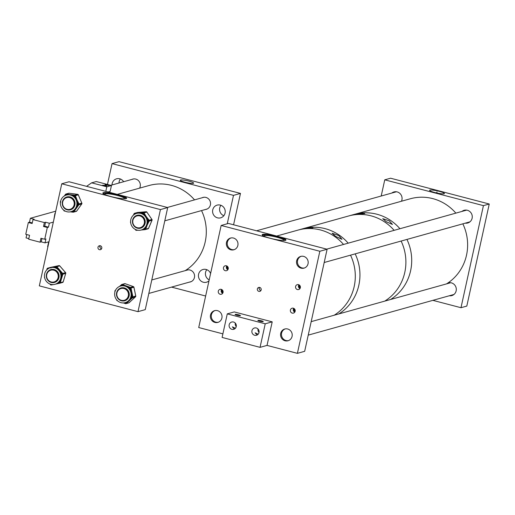 <?xml version="1.0" encoding="UTF-8"?>
<svg xmlns="http://www.w3.org/2000/svg" width="515" height="515" viewBox="0 0 515 515"><rect width="100%" height="100%" fill="white"/><g stroke="black" fill="none" stroke-linecap="round" stroke-linejoin="round"><path stroke-width="0.77" d="M184.994 182.226A6.85 0.991 12.4 0 0 193.646 183.16A6.85 0.991 12.4 0 0 188.915 181.132A6.85 0.991 12.4 0 0 180.263 180.218A6.85 0.991 12.4 0 0 184.994 182.226M119.01 183.018A6.598 6.296 74.4 0 1 120.388 179.008M112.025 184.962A6.598 6.296 74.4 0 1 123.645 181.724M202.067 197.779A6.174 5.897 74.4 0 1 210.397 204.899A6.174 5.897 74.4 0 1 205.343 209.515M223.845 215.701A6.598 6.296 74.4 0 1 220.948 205.305M225.068 213.088A6.598 6.296 74.4 0 1 220.678 217.832A6.598 6.296 74.4 0 1 212.74 209.863A6.598 6.296 74.4 0 1 217.13 205.118A6.598 6.296 74.4 0 1 225.068 213.088M186.108 270.388A6.174 5.897 74.4 0 1 194.432 277.514A6.174 5.897 74.4 0 1 189.378 282.13M209.199 279.87A6.598 6.296 74.4 0 1 206.792 269.686M208.987 280.842A6.598 6.296 74.4 0 1 198.584 274.25A6.598 6.296 74.4 0 1 210.596 273.51M131.885 179.426A6.174 5.897 74.4 0 1 139.617 188.136M107.461 184.467L112.045 163.609L119.029 161.659L240.473 193.415L233.578 224.785M171.54 287.106L205.652 296.022M112.045 163.609L233.495 195.365L240.473 193.415M233.495 195.365L227.25 223.768M338.696 235.497L332.111 233.231L335.555 236.372L341.986 239.333L338.696 235.497M308.846 227.688C300.625 229.149 299.582 229.439 305.704 228.563C313.757 227.907 314.807 227.617 308.846 227.688L312.959 227.778M301.436 229.175L305.704 228.563M358.839 285.22A46.717 44.605 -105.6 0 0 355.176 253.869A46.717 44.605 74.4 0 1 357.925 261.015A46.717 44.605 74.4 0 1 338.825 313.931A46.717 44.605 -105.6 0 0 358.839 285.22M348.185 243.164A46.717 44.605 -105.6 0 0 302.646 228.808A46.717 44.605 74.4 0 1 348.185 243.164M354.185 286.514A46.717 44.605 -105.6 0 0 350.522 255.163A46.717 44.605 74.4 0 1 354.803 269.255A46.717 44.605 74.4 0 1 334.171 315.232A46.717 44.605 -105.6 0 0 354.185 286.514M343.531 244.464A46.717 44.605 -105.6 0 0 297.992 230.102A46.717 44.605 74.4 0 1 343.531 244.464M389.198 220.8L382.735 218.663L386.128 221.656L392.443 224.45L389.198 220.8M360.719 213.352C352.698 214.639 351.674 214.929 357.648 214.208L364.729 213.519L360.719 213.352M353.49 214.697L357.648 214.208M404.784 272.403A46.717 44.605 -105.6 0 0 401.114 241.052A46.717 44.605 74.4 0 1 403.869 248.198A46.717 44.605 74.4 0 1 384.763 301.12A46.717 44.605 -105.6 0 0 404.784 272.403M394.123 230.347A46.717 44.605 -105.6 0 0 348.584 215.991A46.717 44.605 74.4 0 1 394.123 230.347M410.597 270.781A46.717 44.605 -105.6 0 0 406.934 239.43A46.717 44.605 74.4 0 1 390.582 299.498A46.717 44.605 -105.6 0 0 410.597 270.781M399.943 228.724A46.717 44.605 -105.6 0 0 354.404 214.369A46.717 44.605 74.4 0 1 399.943 228.724M439.173 191.316A7.577 1.094 12.4 0 0 429.6 190.305A7.577 1.094 12.4 0 0 434.834 192.526A7.577 1.094 12.4 0 0 444.4 193.556A7.577 1.094 12.4 0 0 439.173 191.316M465.264 223.156A6.598 6.296 -105.6 0 0 472.113 218.251A6.598 6.296 -105.6 0 0 461.987 211.42M401.475 201.236A6.598 6.296 -105.6 0 0 391.799 193.067M449.299 295.771A6.598 6.296 -105.6 0 0 456.148 290.866A6.598 6.296 -105.6 0 0 447.889 282.993M384.757 179.832L483.431 205.633L489.25 204.011L390.576 178.209L384.757 179.832L381.197 196.022M483.431 205.633L460.989 307.706L432.864 300.354M489.25 204.011L466.809 306.084L460.989 307.706M133.99 214.684A8.613 8.221 -105.6 0 0 131.441 225.338A8.613 8.221 -105.6 0 0 141.162 230.038A8.613 8.221 -105.6 0 0 143.704 228.802A8.613 8.221 -105.6 0 0 146.254 218.141A8.613 8.221 -105.6 0 0 136.533 213.448A8.613 8.221 -105.6 0 0 133.99 214.684M141.162 230.038L141.94 229.819A8.613 8.221 -105.6 0 0 143.897 228.975A8.613 8.221 -105.6 0 0 144.483 228.583A8.613 8.221 -105.6 0 0 145.037 228.139A8.613 8.221 -105.6 0 0 147.168 225.19L145.983 228.422L145.037 228.139L145.011 229.651L141.303 229.999L145.024 229.645A0.811 0.773 74.4 0 0 145.648 229.188L148.513 228.39L152.015 220.272L149.15 221.07L147.168 225.19A8.613 8.221 -105.6 0 0 147.876 221.559A8.613 8.221 -105.6 0 0 147.728 220.092A8.613 8.221 -105.6 0 0 146.299 216.635L148.59 219.564L147.728 220.092L149.15 221.07A0.811 0.773 74.4 0 0 149.073 220.266L151.931 219.467L146.852 212.083L143.994 212.882L146.299 216.635A8.613 8.221 -105.6 0 0 143.608 214.105A8.613 8.221 -105.6 0 0 142.32 213.474A8.613 8.221 -105.6 0 0 138.754 212.965L142.468 212.605L142.32 213.474L143.994 212.882A0.811 0.773 74.4 0 0 143.279 212.534L146.144 211.736L137.563 212.47A0.811 0.773 -105.6 0 0 137.299 212.541M137.196 215.27A6.676 6.38 -105.6 0 0 132.799 222.435M142.61 227.212A6.676 6.38 -105.6 0 0 137.054 215.309A6.676 6.38 -105.6 0 0 133.102 224.534A6.676 6.38 -105.6 0 0 142.61 227.212M139.72 227.797A6.174 5.897 -105.6 0 0 144.445 219.075A6.174 5.897 -105.6 0 0 136.462 216.107M133.469 215.096L133.694 214.594M135.348 213.88L135.509 213.197L138.754 212.965A8.613 8.221 -105.6 0 0 137.312 213.229L136.533 213.448M137.969 230.25L137.042 230.07M133.314 224.276A6.676 6.38 -105.6 0 0 140.788 228.132M145.983 228.422L145.648 229.188L143.897 228.975L144.2 229.716M134.042 213.796L133.913 214.736M142.468 212.605L143.279 212.534L143.131 213.41L143.608 214.105L144.47 213.577M148.59 219.564L149.073 220.266L147.876 221.559L148.822 221.836M60.448 202.305A8.613 8.221 -105.6 0 0 70.973 211.684A8.613 8.221 -105.6 0 0 76.864 204.474A8.613 8.221 -105.6 0 0 66.345 195.095A8.613 8.221 -105.6 0 0 60.448 202.305M70.973 211.684L71.752 211.465A8.613 8.221 -105.6 0 0 72.151 211.343A8.613 8.221 -105.6 0 0 73.445 210.777A8.613 8.221 -105.6 0 0 76.123 208.369A8.613 8.221 -105.6 0 0 77.546 204.983A8.613 8.221 -105.6 0 0 77.649 204.255A8.613 8.221 -105.6 0 0 77.688 203.522A8.613 8.221 -105.6 0 0 76.973 199.852L78.634 203.142L77.688 203.522L78.885 204.732L74.308 211.202L73.445 210.777L73.117 212.186A0.811 0.773 74.4 0 0 73.832 211.877L76.69 211.079L81.75 203.934L78.885 204.732A0.811 0.773 74.4 0 0 78.969 203.927L81.827 203.129L78.306 194.85L75.441 195.649L76.973 199.852A8.613 8.221 -105.6 0 0 74.836 196.807A8.613 8.221 -105.6 0 0 73.69 195.919A8.613 8.221 -105.6 0 0 70.291 194.651L73.999 195.05L73.69 195.919L75.441 195.649A0.811 0.773 74.4 0 0 74.81 195.159L77.675 194.361L69.094 193.222L66.229 194.02L70.291 194.651A8.613 8.221 -105.6 0 0 67.124 194.876L66.345 195.095M67.008 196.917A6.676 6.38 -105.6 0 0 62.611 204.082M75.023 204.23A6.676 6.38 -105.6 0 0 66.866 196.955A6.676 6.38 -105.6 0 0 62.296 202.543A6.676 6.38 -105.6 0 0 70.452 209.817A6.676 6.38 -105.6 0 0 75.023 204.23M69.531 209.444A6.174 5.897 -105.6 0 0 74.836 204.088A6.174 5.897 -105.6 0 0 66.274 197.754M64.33 195.977L65.038 195.011L65.308 195.462M72.255 212.077L70.252 211.845M63.126 205.923A6.676 6.38 -105.6 0 0 70.6 209.779M78.634 203.142L78.969 203.927L77.546 204.983L78.409 205.408M74.308 211.202L73.832 211.877L72.151 211.343L72.28 212.083L73.091 212.193A0.811 0.811 0 0 0 73.413 212.167L76.278 211.369A0.811 0.773 -105.6 0 0 76.69 211.079L76.735 211.021M64.369 210.609L65.263 211.124M66.731 194.985L67.04 194.129M73.999 195.05L74.81 195.159L74.501 196.022L74.836 196.807L75.776 196.427M58.292 282.445A8.613 8.221 -105.6 0 0 59.875 271.952A8.613 8.221 -105.6 0 0 50.38 267.703A8.613 8.221 -105.6 0 0 47.097 269.557A8.613 8.221 -105.6 0 0 45.513 280.051A8.613 8.221 -105.6 0 0 55.008 284.293A8.613 8.221 -105.6 0 0 58.292 282.445M55.008 284.293L55.787 284.074A8.613 8.221 -105.6 0 0 58.536 282.684A8.613 8.221 -105.6 0 0 59.077 282.226A8.613 8.221 -105.6 0 0 59.573 281.711A8.613 8.221 -105.6 0 0 61.356 278.525A8.613 8.221 -105.6 0 0 61.652 274.817A8.613 8.221 -105.6 0 0 61.337 273.375A8.613 8.221 -105.6 0 0 59.534 270.111A8.613 8.221 -105.6 0 0 56.592 267.909A8.613 8.221 -105.6 0 0 55.24 267.44A8.613 8.221 -105.6 0 0 51.654 267.362A8.613 8.221 -105.6 0 0 51.159 267.485L50.38 267.703M51.043 269.525A6.676 6.38 -105.6 0 0 46.646 276.69M47.161 278.538A6.676 6.38 -105.6 0 0 54.635 282.387M48.352 271.006A6.676 6.38 -105.6 0 0 54.487 282.432A6.676 6.38 -105.6 0 0 58.259 272.86A6.676 6.38 -105.6 0 0 48.352 271.006M53.566 282.059A6.174 5.897 -105.6 0 0 58.131 273.014A6.174 5.897 -105.6 0 0 50.309 270.362M48.371 268.585L48.474 268.019L55.298 266.583L55.24 267.44L56.038 267.272L56.592 267.909L57.397 267.311L62.141 272.776L61.337 273.375L61.89 274.012L61.652 274.817L62.624 275.01L60.551 281.911L59.573 281.711L59.734 283.25L55.298 284.196M52.105 284.853L53.521 284.557L52.112 284.853L51.828 284.512M60.551 281.911L60.307 282.716L58.536 282.684L58.935 283.417L59.734 283.25A0.811 0.811 0 0 0 59.785 283.237A0.811 0.773 74.4 0 1 59.734 283.25M49.871 283.99L50.579 284.756A0.811 0.773 74.4 0 0 51.313 285.02L50.927 284.338M124.656 302.781A8.613 8.221 -105.6 0 0 125.197 302.646A8.613 8.221 -105.6 0 0 130.874 292.423A8.613 8.221 -105.6 0 0 121.109 285.928A8.613 8.221 -105.6 0 0 120.568 286.057A8.613 8.221 -105.6 0 0 114.89 296.28A8.613 8.221 -105.6 0 0 124.656 302.781M125.197 302.646L125.975 302.427A8.613 8.221 -105.6 0 0 126.117 302.389A8.613 8.221 -105.6 0 0 129.226 300.612A8.613 8.221 -105.6 0 0 131.286 297.612A8.613 8.221 -105.6 0 0 131.711 296.222A8.613 8.221 -105.6 0 0 131.724 292.494A8.613 8.221 -105.6 0 0 130.211 289.076A8.613 8.221 -105.6 0 0 129.259 287.962A8.613 8.221 -105.6 0 0 126.156 286.018A8.613 8.221 -105.6 0 0 122.589 285.6A8.613 8.221 -105.6 0 0 121.888 285.709A8.613 8.221 -105.6 0 0 121.347 285.838A8.613 8.221 -105.6 0 0 121.205 285.883L120.89 285.22L121.476 284.686M121.231 287.879A6.676 6.38 -105.6 0 0 116.834 295.043M117.349 296.891A6.676 6.38 -105.6 0 0 124.823 300.741M121.508 287.821A6.676 6.38 -105.6 0 0 116.68 295.848A6.676 6.38 -105.6 0 0 124.675 300.786A6.676 6.38 -105.6 0 0 129.078 292.861A6.676 6.38 -105.6 0 0 121.508 287.821M123.755 300.412A6.174 5.897 -105.6 0 0 128.905 292.887A6.174 5.897 -105.6 0 0 120.497 288.715M132.046 298.153L126.877 302.936L126.117 302.389L125.512 303.644A0.811 0.773 74.4 0 0 126.272 303.49L129.136 302.691L135.509 296.801L132.046 298.153L131.286 297.612L131.885 297.052L131.711 296.222L132.709 296.003L132.883 296.833L135.741 296.035L133.887 287.222L131.029 288.02L132.709 296.003M124.669 303.348L123.407 302.929M119.551 286.417L120.845 285.271M123.053 284.769L129.722 287.132L129.259 287.962L131.029 288.02A0.811 0.773 74.4 0 0 130.501 287.409L133.366 286.61L125.139 283.694L122.28 284.492L123.053 284.769L122.589 285.6L121.81 285.323L121.212 285.877M129.722 287.132L130.501 287.409L130.211 289.076L131.203 288.857M124.714 302.769L124.701 303.374L125.448 303.625M222.448 290.106A2.086 1.996 -105.6 0 0 223.066 292.32M221.984 289.694A2.086 1.996 -105.6 0 0 222.879 292.913M218.302 291.175A2.536 2.427 -105.6 0 0 221.353 294.239A2.536 2.427 -105.6 0 0 223.047 292.417A2.536 2.427 -105.6 0 0 219.989 289.346A2.536 2.427 -105.6 0 0 218.302 291.175M221.592 289.475A2.536 2.427 -105.6 0 0 222.66 293.299M227.624 266.551A2.086 1.996 -105.6 0 0 228.242 268.766M227.16 266.139A2.086 1.996 -105.6 0 0 228.061 269.358M223.478 267.62A2.536 2.427 -105.6 0 0 226.536 270.684A2.536 2.427 -105.6 0 0 228.222 268.862A2.536 2.427 -105.6 0 0 225.171 265.792A2.536 2.427 -105.6 0 0 223.478 267.62M226.774 265.92A2.536 2.427 -105.6 0 0 227.842 269.744M299.736 285.407A2.086 1.996 -105.6 0 0 300.354 287.621M299.273 284.995A2.086 1.996 -105.6 0 0 300.168 288.213M295.591 286.475A2.536 2.427 -105.6 0 0 298.642 289.539A2.536 2.427 -105.6 0 0 300.335 287.718A2.536 2.427 -105.6 0 0 297.277 284.647A2.536 2.427 -105.6 0 0 295.591 286.475M298.88 284.776A2.536 2.427 -105.6 0 0 299.949 288.6M294.554 308.961A2.086 1.996 -105.6 0 0 295.172 311.176M294.091 308.549A2.086 1.996 -105.6 0 0 294.992 311.768M290.409 310.03A2.536 2.427 -105.6 0 0 293.466 313.094A2.536 2.427 -105.6 0 0 295.153 311.272A2.536 2.427 -105.6 0 0 292.102 308.202A2.536 2.427 -105.6 0 0 290.409 310.03M293.705 308.331A2.536 2.427 -105.6 0 0 294.773 312.154M277.534 236.404A12.186 1.764 -167.6 0 1 285.947 239.996A12.186 1.764 -167.6 0 1 270.555 238.355A12.186 1.764 -167.6 0 1 262.141 234.763A12.186 1.764 -167.6 0 1 277.534 236.404M285.677 240.267A12.186 1.764 12.4 0 0 277.398 237.035A12.186 1.764 12.4 0 0 262.277 235.117M260.532 290.981L258.974 288.464L259.566 287.409M261.176 289.9A2.034 1.938 74.4 0 1 259.824 291.361A2.034 1.938 74.4 0 1 257.378 288.909A2.034 1.938 74.4 0 1 258.73 287.447A2.034 1.938 74.4 0 1 261.176 289.9M283.07 240.499A10.01 1.448 12.4 0 0 283.681 240.157A10.01 1.448 12.4 0 0 276.774 237.209A10.01 1.448 12.4 0 0 264.131 235.857A10.01 1.448 12.4 0 0 264.549 236.424M221.894 318.025A6.096 5.819 74.4 0 1 217.839 322.403A6.096 5.819 74.4 0 1 210.513 315.045A6.096 5.819 74.4 0 1 214.568 310.667A6.096 5.819 74.4 0 1 221.894 318.025M292.082 336.372A6.096 5.819 74.4 0 1 288.027 340.756A6.096 5.819 74.4 0 1 280.694 333.398A6.096 5.819 74.4 0 1 284.75 329.014A6.096 5.819 74.4 0 1 292.082 336.372M237.859 245.41A6.096 5.819 74.4 0 1 233.804 249.794A6.096 5.819 74.4 0 1 226.478 242.436A6.096 5.819 74.4 0 1 230.533 238.052A6.096 5.819 74.4 0 1 237.859 245.41M308.047 263.764A6.096 5.819 74.4 0 1 303.992 268.141A6.096 5.819 74.4 0 1 296.659 260.783A6.096 5.819 74.4 0 1 300.715 256.406A6.096 5.819 74.4 0 1 308.047 263.764M222.886 333.855L198.719 327.54L221.16 225.467L228.435 223.439L327.109 249.241L304.668 351.314L297.393 353.341L267.034 345.404L260.049 347.348L265.231 323.793L227.276 313.873L222.1 337.428L260.049 347.348M221.16 225.467L319.834 251.269L297.393 353.341M327.109 249.241L319.834 251.269M258.189 334.19L255.125 332.806L256.798 334.686L257.519 334.789M251.951 330.701A3.779 3.605 -105.6 0 0 256.496 335.265A3.779 3.605 -105.6 0 0 259.013 332.548A3.779 3.605 -105.6 0 0 254.468 327.984A3.779 3.605 -105.6 0 0 251.951 330.701M258.054 329.034A3.779 3.605 -105.6 0 0 259.019 332.51M235.419 328.235L232.355 326.851L234.029 328.731L234.75 328.834M229.181 324.746A3.779 3.605 -105.6 0 0 233.726 329.31A3.779 3.605 -105.6 0 0 236.243 326.594A3.779 3.605 -105.6 0 0 231.699 322.03A3.779 3.605 -105.6 0 0 229.181 324.746M235.278 323.085A3.779 3.605 -105.6 0 0 236.25 326.555M259.76 321.218A2.762 0.399 -167.6 0 1 257.854 320.407A2.762 0.399 -167.6 0 1 261.343 320.781A2.762 0.399 -167.6 0 1 263.249 321.592A2.762 0.399 -167.6 0 1 259.76 321.218M236.984 315.264A2.762 0.399 -167.6 0 1 235.078 314.453A2.762 0.399 -167.6 0 1 238.567 314.826A2.762 0.399 -167.6 0 1 240.479 315.637A2.762 0.399 -167.6 0 1 236.984 315.264M265.231 323.793L272.21 321.849L234.261 311.923L227.276 313.873M272.21 321.849L267.034 345.404M201.526 210.584A46.717 44.605 74.4 0 1 206.077 236.346A46.717 44.605 74.4 0 1 185.181 270.645M117.272 194.374L148.996 185.522A46.717 44.605 74.4 0 1 194.541 199.878M63.487 200.065A6.096 5.819 74.4 0 1 73.079 199.936A6.096 5.819 74.4 0 1 70.04 209.328A6.096 5.819 74.4 0 1 63.487 200.065M46.749 274.579A6.096 5.819 74.4 0 1 50.805 270.201A6.096 5.819 74.4 0 1 58.131 277.559A6.096 5.819 74.4 0 1 54.075 281.937A6.096 5.819 74.4 0 1 46.749 274.579M144.419 222.345A6.096 5.819 74.4 0 1 140.228 227.682A6.096 5.819 74.4 0 1 132.767 221.276A6.096 5.819 74.4 0 1 136.958 215.94A6.096 5.819 74.4 0 1 144.419 222.345M116.937 292.932A6.096 5.819 74.4 0 1 120.993 288.555A6.096 5.819 74.4 0 1 128.319 295.913A6.096 5.819 74.4 0 1 124.263 300.29A6.096 5.819 74.4 0 1 116.937 292.932M276.671 236.05L410.32 198.771A46.717 44.605 74.4 0 1 455.865 213.126M462.85 223.832A46.717 44.605 74.4 0 1 446.505 283.894M304.423 268.006A6.096 5.819 74.4 0 1 301.159 256.303M218.27 322.261A6.096 5.819 74.4 0 1 215.006 310.558M288.458 340.615A6.096 5.819 74.4 0 1 285.194 328.911M234.235 249.653A6.096 5.819 74.4 0 1 230.971 237.949M118.225 194.702A12.186 1.764 -167.6 0 1 126.639 198.288A12.186 1.764 -167.6 0 1 111.246 196.646A12.186 1.764 -167.6 0 1 102.833 193.054A12.186 1.764 -167.6 0 1 118.225 194.702M126.368 198.558A12.186 1.764 12.4 0 0 118.09 195.327A12.186 1.764 12.4 0 0 102.961 193.415M101.172 249.273L99.665 246.756L100.219 245.739M101.777 248.217A2.034 1.938 74.4 0 1 100.425 249.678A2.034 1.938 74.4 0 1 97.985 247.226A2.034 1.938 74.4 0 1 99.337 245.764A2.034 1.938 74.4 0 1 101.777 248.217M123.755 198.79A10.01 1.448 12.4 0 0 124.373 198.449A10.01 1.448 12.4 0 0 117.465 195.5A10.01 1.448 12.4 0 0 104.822 194.155A10.01 1.448 12.4 0 0 105.24 194.722M61.761 183.784L69.029 181.756L167.71 207.558L145.262 309.631L137.994 311.659L39.32 285.857L61.761 183.784L160.435 209.586L137.994 311.659M167.71 207.558L160.435 209.586M107.551 184.808L108.955 185.406L106.386 185.13L104.983 184.531L107.551 184.808M105.221 185.458L106.624 186.057L104.056 185.78L102.659 185.181L105.221 185.458M108.099 191.973L110.159 191.4L111.452 185.509L106.798 186.81L105.794 191.374M106.798 186.81L91.618 182.838L96.273 181.544L111.452 185.509M91.618 182.838L86.565 186.346M32.136 223.51L32.999 219.583L44.387 222.564L43.517 226.484L47.316 227.482L44.728 239.256L40.93 238.265L40.067 242.192L28.679 239.211L29.548 235.284L25.75 234.293L28.338 222.519L32.136 223.51M32.265 222.918L29.503 222.19L28.338 222.519M29.503 222.19L30.366 218.27L55.736 211.189M28.814 238.619L26.053 237.898L26.78 234.563M47.316 227.482L48.481 227.154L49.343 223.227L53.335 222.113M49.022 241.741L45.024 242.861L45.887 238.934L44.728 239.256M53.734 220.304L54.873 213.706A1.004 0.959 74.4 0 1 55.324 213.081M32.999 219.583L34.164 219.261L30.366 218.27M49.343 223.227L45.545 222.235L44.387 222.564M45.024 242.861L41.232 241.863L40.067 242.192M48.693 241.838L47.695 246.37A1.004 0.959 74.4 0 0 47.831 247.155M41.232 241.863L41.966 238.535M48.481 227.154L44.683 226.162L43.517 226.484M44.683 226.162L45.545 222.235M134.891 214.111L134.067 213.731A0.811 0.773 74.4 0 1 134.698 213.268L135.509 213.197M137.589 212.47L134.698 213.268L134.454 214.369M137.228 230.314L137.975 230.257M135.703 229.999L135.291 229.394M147.882 228.847A0.811 0.773 -105.6 0 0 148.513 228.39L148.539 228.319M136.411 230.379A0.811 0.773 74.4 0 1 135.728 230.031L135.69 230.031A0.811 0.811 0 0 0 136.43 230.385L136.147 229.78M130.623 222.615A0.811 0.773 74.4 0 1 130.54 221.914M152.041 220.201L152.015 220.272A0.811 0.773 -105.6 0 0 151.931 219.467L146.852 212.083A0.811 0.773 -105.6 0 0 146.144 211.736L146.17 211.736A0.811 0.811 0 0 1 146.897 212.083L146.878 212.122M136.005 229.729L135.69 230.031L135.226 229.362M130.656 222.577L130.61 222.654A0.811 0.811 0 0 1 130.533 221.868L130.598 221.72M145.011 229.651A0.811 0.811 0 0 0 145.159 229.619L148.017 228.821A0.811 0.811 0 0 0 148.545 228.364L152.047 220.246A0.811 0.811 0 0 0 151.97 219.467L151.957 219.506M60.442 202.421L60.377 202.279A0.811 0.773 74.4 0 1 60.416 201.545M66.699 194.992L65.914 194.889L65.598 195.34M63.899 210.545L63.725 210.146M60.525 201.726L60.622 201.249M65.038 195.011L65.476 194.393M73.066 212.18L70.233 211.852M65.296 211.15L64.51 211.053A0.811 0.811 0 0 1 63.866 210.564L63.905 210.564A0.811 0.773 74.4 0 0 64.478 211.041M81.788 203.869L81.75 203.934A0.811 0.773 -105.6 0 0 81.827 203.129L78.306 194.85A0.811 0.773 -105.6 0 0 77.675 194.361L77.733 194.367M69.145 193.228L69.119 193.222A0.811 0.773 -105.6 0 0 68.791 193.241L65.933 194.039A0.811 0.773 74.4 0 1 66.229 194.02L65.914 194.889L65.521 194.335A0.811 0.773 74.4 0 1 65.933 194.039A0.811 0.811 0 0 0 65.489 194.355L64.291 195.996M64.111 210.435L63.667 210.094M60.86 202.035L60.377 202.279M78.312 194.863L78.344 194.844A0.811 0.811 0 0 0 77.701 194.355L69.119 193.222A0.811 0.811 0 0 0 68.791 193.241M59.83 283.224L62.598 282.452A0.811 0.773 -105.6 0 0 63.171 281.917L65.733 273.407L62.869 274.205L62.624 275.01M62.141 272.776L62.695 273.414L65.559 272.615A0.811 0.773 -105.6 0 1 65.733 273.407L63.203 281.892L60.307 282.716A0.811 0.773 74.4 0 1 59.785 283.237L62.643 282.439A0.811 0.811 0 0 0 63.203 281.892L63.191 281.853M50.541 284.718L50.026 284.119M46.865 269.525L47.09 268.785M55.298 266.583L48.474 268.019M65.598 272.66L59.701 265.875L56.843 266.673L57.397 267.311M59.74 265.92L59.701 265.875A0.811 0.773 -105.6 0 0 58.961 265.618L50.541 267.388A0.811 0.811 0 0 0 50.496 267.401L47.631 268.199A0.811 0.811 0 0 0 47.077 268.746L47.11 268.721A0.811 0.773 74.4 0 1 47.683 268.186L47.618 269.042L47.077 268.746L46.711 269.944M56.096 266.416A0.811 0.773 74.4 0 1 56.843 266.673L56.038 267.272L56.096 266.416M62.695 273.414A0.811 0.773 74.4 0 1 62.869 274.205L61.89 274.012L62.695 273.414M44.683 277.978A0.811 0.773 74.4 0 1 44.535 277.295M50.876 284.325L50.534 284.756A0.811 0.811 0 0 0 51.313 285.02M44.702 277.939L44.676 278.016A0.811 0.811 0 0 1 44.515 277.25L44.548 277.147M50.946 268.115L50.773 267.607M58.968 265.618L58.961 265.618A0.811 0.811 0 0 1 59.746 265.875L65.598 272.615A0.811 0.811 0 0 1 65.766 273.381L65.746 273.343M126.877 302.936L126.272 303.49L124.894 302.723M117.22 300.702A0.811 0.773 74.4 0 1 116.763 300.129L116.718 299.91M114.987 291.664L114.909 291.316M115.231 290.943L115.611 290.106M125.203 283.714L125.139 283.694A0.811 0.773 -105.6 0 0 124.688 283.675L121.823 284.473A0.811 0.773 74.4 0 1 122.28 284.492L121.81 285.323L121.489 284.66L119.525 286.43M121.514 284.647A0.811 0.773 74.4 0 1 121.823 284.473A0.811 0.811 0 0 0 121.489 284.66L121.514 284.647M133.366 287.312L133.887 287.222A0.811 0.773 -105.6 0 0 133.366 286.61L133.43 286.643M135.554 296.756L135.509 296.801A0.811 0.773 -105.6 0 0 135.741 296.035L135.741 296.035M132.883 296.833A0.811 0.773 74.4 0 1 132.645 297.599L131.885 297.052L132.883 296.833M128.782 302.878A0.811 0.773 -105.6 0 0 129.136 302.691L129.181 302.653M115.109 291.284L114.909 291.303A0.811 0.773 74.4 0 1 115.103 290.589M117.201 300.438L117.253 300.728A0.811 0.811 0 0 1 116.731 300.129L116.667 299.846M115.624 290.087L115.148 290.544A0.811 0.811 0 0 0 114.877 291.316L114.961 291.741M437.003 191.921L436.765 192.99L437.003 191.921M146.157 211.736L137.576 212.47A0.811 0.811 0 0 0 137.428 212.495L134.563 213.294A0.811 0.811 0 0 0 134.035 213.751L133.43 215.128M60.628 201.217L60.429 201.5A0.811 0.811 0 0 0 60.345 202.286L60.435 202.498M76.278 211.369A0.811 0.811 0 0 0 76.722 211.053L81.782 203.914A0.811 0.811 0 0 0 81.866 203.122M55.343 284.19L58.935 283.417M120.568 286.057L121.347 285.838M124.688 283.675A0.811 0.811 0 0 1 125.177 283.694L133.404 286.61A0.811 0.811 0 0 1 133.926 287.209L135.78 296.022A0.811 0.811 0 0 1 135.535 296.788L129.162 302.678A0.811 0.811 0 0 1 128.827 302.865L125.969 303.663A0.811 0.811 0 0 1 125.48 303.644L123.375 302.929M133.72 178.911L110.731 185.323M68.231 197.181L66.77 197.586M71.508 208.923L70.04 209.328M52.266 269.796L50.805 270.201M55.543 281.531L54.075 281.937M207.178 209.006L164.787 220.832M141.689 227.27L140.228 227.682M203.908 197.264L167.343 207.468M138.419 215.534L136.958 215.94M187.943 269.879L151.79 279.96M122.454 288.149L120.993 288.555M191.213 281.615L148.822 293.441M125.724 299.885L124.263 300.29M466.635 210.12L326.742 249.144M469.912 221.862L324.193 262.508M450.67 282.735L311.189 321.643M453.947 294.471L308.228 335.123M396.447 191.767L256.554 230.791"/></g></svg>
